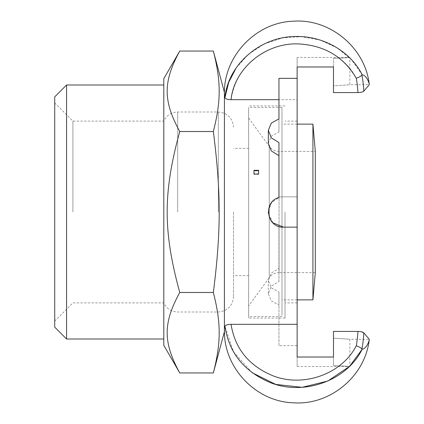 <?xml version="1.0" encoding="UTF-8"?>
<svg xmlns="http://www.w3.org/2000/svg" width="424" height="424" viewBox="0 0 424 424"><rect width="100%" height="100%" fill="white"/><g stroke="black" fill="none" stroke-linecap="round" stroke-linejoin="round"><path stroke-width="0.32" stroke-dasharray="2.12 1.59" d="M163.802 345.327L163.802 78.673M66.568 85.007L66.568 338.993M233.497 212L233.497 296.842L233.497 212M163.802 212L163.802 121.094L163.802 212M72.896 212L72.896 121.094L72.896 212M54.717 327.148L54.717 96.852M179.749 372.95C162.975 342.179 162.975 323.247 179.749 292.475C162.975 230.932 162.975 193.068 179.749 131.525C162.975 100.753 162.975 81.821 179.749 51.05M213.352 51.05C221.137 81.821 221.137 100.753 213.352 131.525C217.316 161.306 219.24 188.129 219.129 212C219.24 235.871 217.316 262.695 213.352 292.475L179.749 292.475M213.352 292.475C221.137 323.247 221.137 342.179 213.352 372.95M236.179 67.935L248.48 54.235L264.2 43.969L282.246 37.99L301.347 36.681L320.152 40.047L337.319 48.002L351.65 59.89L362.191 74.804L361.9 74.953C360.983 76.203 359.112 77.29 356.277 78.223C342.104 50.244 304.05 36.337 273.469 48.007C249.185 57.887 235.039 75.112 231.038 99.677C227.45 99.539 225.414 98.909 224.921 97.796M362.748 91.791L361.396 92.209M360.214 92.421L358.349 92.565M361.9 74.953A146.269 137.265 180 0 1 363.84 91.096L369.283 84.736L349.853 84.736L333.492 85.871L333.492 92.57L357.978 92.57A140.418 131.774 0 0 0 356.277 78.223M297.129 57.463L297.129 66.976L297.129 57.463L349.853 57.463L349.853 84.736L333.492 85.871L333.492 92.57L333.492 66.976L297.129 66.976L297.129 99.677L231.038 99.677M278.95 99.677L278.95 78.35M333.492 338.129L333.492 331.43L333.492 338.129L349.853 339.264L333.492 338.129M231.038 324.323C235.029 348.888 249.174 366.108 273.475 375.977C304.045 387.759 342.11 373.703 356.277 345.777A140.418 131.774 180 0 0 357.978 331.43L333.492 331.43L333.492 365.605C354.644 366.633 354.644 366.633 333.492 365.605C354.644 366.633 354.644 366.633 333.492 365.605L333.492 357.024L333.492 365.605L333.492 357.024L297.129 357.024L297.129 366.537L297.129 196.847L283.492 196.847C266.786 195.904 262.663 222.303 278.95 226.453L278.95 268.312L271.302 273.093L268.344 280.651L271.302 287.822L278.95 291.988L278.95 324.323L231.038 324.323C227.455 324.461 225.414 325.091 224.921 326.204L233.582 351.952L252.206 372.744M357.978 331.43L358.476 331.436M360.214 331.579L361.434 331.801M297.129 366.537L349.853 366.537L349.853 339.264L369.283 339.264L363.84 332.904A146.269 137.265 0 0 1 361.9 349.047L362.191 349.196M356.277 345.777C359.112 346.71 360.983 347.797 361.9 349.047M349.853 365.991L349.302 366.537M224.911 326.3L224.497 330.153M224.434 331.303L224.423 331.69M258.613 170.31L258.613 174.365L253.976 174.365L253.976 170.31M253.976 174.365L253.976 173.978M258.613 174.365L258.613 173.978M285.007 212L285.007 318.053L285.007 212M248.649 212L248.649 318.053L248.649 212M297.129 212L297.129 121.094L297.129 212M297.129 227.153L283.492 227.153M268.344 212L268.36 211.306M268.365 211.2L271.551 202.683L278.95 197.547L278.95 142.575M272.892 222.823L268.403 213.33M278.95 118.895L278.95 132.012L278.95 118.895M224.434 92.697L224.497 93.847M297.129 99.677L297.129 196.847L283.492 196.847C266.786 195.909 262.663 222.298 278.95 226.453L278.95 281.425L271.302 286.158L268.344 293.689L271.302 300.886L278.95 305.105L278.95 291.988M224.407 92.31L224.407 331.69M268.344 143.349L271.302 136.178L278.95 132.012M278.95 324.323L278.95 345.65L297.129 345.65M278.95 268.312L278.95 281.425M278.95 345.65L278.95 305.105M333.492 66.976L333.492 58.395C354.644 57.367 354.644 57.367 333.492 58.395C354.644 57.367 354.644 57.367 333.492 58.395L333.492 66.976M213.352 131.525L179.749 131.525M248.649 119.091L248.649 305.932L248.649 119.091M248.649 118.068L269.256 146.407C271.731 149.635 274.996 151.299 279.061 151.394L315.308 151.394L315.308 272.606L279.061 272.606L279.061 151.394L279.061 272.606C274.996 272.701 271.731 274.365 269.256 277.593L269.256 146.407L269.256 277.593L248.649 305.932M312.923 124.126L312.923 299.874M281.981 298.915L281.981 124.126L281.981 298.915M281.981 315.398L281.981 107.458L281.981 315.398M248.649 315.398L248.649 107.458L248.649 315.398M218.344 212L218.344 112.005L218.344 212M177.688 212L177.688 112.005L177.688 212M54.717 321.085L72.896 302.906L163.802 302.906C166.632 308.683 171.259 311.714 177.688 311.995L218.344 311.995C227.545 311.099 232.596 306.049 233.497 296.842M54.717 102.915L72.896 121.094L163.802 121.094C166.632 115.317 171.259 112.286 177.688 112.005L218.344 112.005C227.545 112.901 232.596 117.952 233.497 127.158M285.007 105.947L248.649 105.947M285.007 318.053L248.649 318.053M248.649 148.368L233.497 148.368M248.649 275.632L233.497 275.632M297.129 121.094L285.007 121.094M297.129 302.906L285.007 302.906M268.344 293.689L268.344 280.651M297.129 124.126L281.981 124.126M297.129 299.874L281.981 299.874M281.981 107.458L248.649 107.458M281.981 316.543L248.649 316.543"/><path stroke-width="0.64" d="M66.568 85.007L54.717 96.852L54.717 327.148L66.568 338.993L66.568 85.007L163.802 85.007M163.802 78.673L163.802 345.327L179.749 372.95C162.975 342.179 162.975 323.247 179.749 292.475C162.975 230.932 162.975 193.068 179.749 131.525C162.975 100.753 162.975 81.821 179.749 51.05L163.802 78.673M361.9 74.953C360.983 76.203 359.112 77.29 356.277 78.223A140.418 131.774 0 0 1 357.978 92.57C360.935 92.49 362.891 92.003 363.84 91.096A146.269 137.265 180 0 0 361.9 74.953L362.191 74.804C366.771 75.34 369.331 83.475 369.283 84.736C365.525 48.002 330.142 18.407 293.323 21.2C256.419 22.271 224.328 55.39 224.423 92.31L224.407 331.69L213.352 372.95C221.137 342.179 221.137 323.247 213.352 292.475L179.749 292.475M213.352 292.475C221.137 230.932 221.137 193.068 213.352 131.525L179.749 131.525M213.352 372.95L179.749 372.95M357.978 92.57L333.492 92.57L333.492 66.976L333.492 85.871L333.492 66.976L297.129 66.976L297.129 78.35L278.95 78.35L278.95 118.895L278.95 99.677L231.038 99.677C227.455 99.539 225.414 98.909 224.921 97.796L228.722 82.298L236.179 67.935M224.497 93.847L224.921 97.796C224.19 90.492 224.19 90.492 224.921 97.796C227.942 64.284 261.104 35.59 297.606 36.485C324.567 36.517 350.765 51.951 362.191 74.804C366.771 75.34 369.331 83.475 369.283 84.736L363.84 91.096L362.748 91.791M361.396 92.209L360.214 92.421M358.349 92.565L358.057 92.57M361.9 349.047C360.983 347.797 359.112 346.71 356.277 345.777C342.104 373.756 304.05 387.663 273.469 375.993C249.185 366.113 235.039 348.888 231.038 324.323C227.45 324.461 225.414 325.091 224.921 326.204C229.029 353.113 244.5 372.049 271.318 383.02C305.079 395.894 347.102 380.148 362.191 349.196L361.9 349.047A146.269 137.265 0 0 0 363.84 332.904C362.891 332.003 360.935 331.51 357.978 331.43A140.418 131.774 180 0 1 356.277 345.777M297.129 78.35L297.129 357.024L333.492 357.024L333.492 331.43L357.978 331.43M297.129 324.323L231.038 324.323M358.476 331.436L360.214 331.579M361.434 331.801L363.824 332.882M363.84 332.904L369.283 339.264C369.331 340.525 366.771 348.661 362.191 349.196L349.853 365.991M349.302 366.537L327.763 381.07L302.052 387.324L275.68 384.414L252.206 372.744M224.921 326.204C224.19 333.508 224.19 333.508 224.921 326.204L224.911 326.3M224.497 330.153L224.434 331.303M362.191 349.196C366.771 348.661 369.331 340.525 369.283 339.264C365.525 375.993 330.153 405.583 293.344 402.8C256.43 401.74 224.328 368.615 224.423 331.69L224.407 331.69M253.976 170.734L258.613 170.734M258.613 173.978L253.976 173.978L253.976 170.31L258.613 170.31L258.613 173.978M297.129 227.153L283.492 227.153C266.786 228.091 262.663 201.702 278.95 197.547L278.95 142.575L271.302 137.842L268.344 130.311L271.302 123.114L278.95 118.895M283.492 227.153L272.892 222.823M268.403 213.33L268.344 212M224.423 92.31L224.434 92.697M278.95 155.688L271.302 150.907L268.344 143.349L268.344 130.311M213.352 131.525C221.137 100.753 221.137 81.821 213.352 51.05L179.749 51.05M312.923 124.126L312.923 299.874L315.308 272.606L315.308 151.394L312.923 124.126L297.129 124.126M231.038 99.677C234.181 68.863 264.412 43.1 297.569 43.868C323.963 45.045 343.535 56.498 356.277 78.223M66.568 338.993L163.802 338.993M224.407 92.31L213.352 51.05M312.923 299.874L297.129 299.874"/></g></svg>
